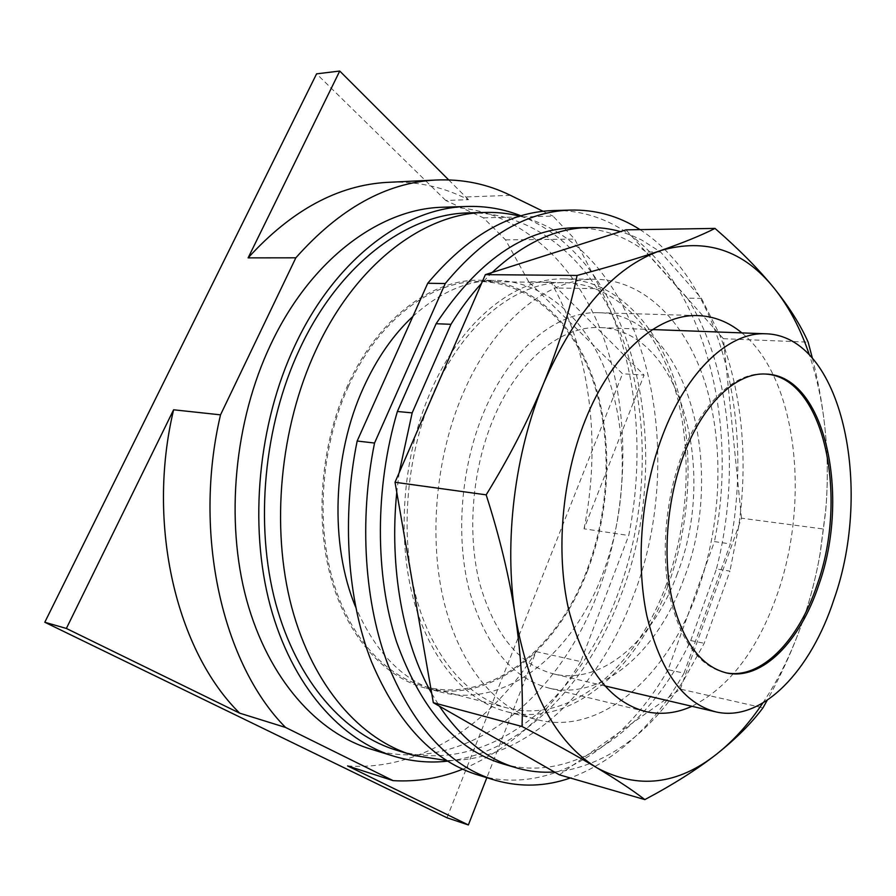 <?xml version="1.0" encoding="UTF-8"?>
<svg xmlns="http://www.w3.org/2000/svg" width="896" height="896" viewBox="0 0 896 896"><rect width="100%" height="100%" fill="white"/><g stroke="black" fill="none" stroke-linecap="round" stroke-linejoin="round"><path stroke-width="0.67" stroke-dasharray="4.48 3.36" d="M584.035 528.808C600.891 445.928 591.147 356.518 554.165 287.974L550.973 282.094L644.067 375.099L584.035 528.808L628.734 535.494C645.758 450.531 636.619 359.027 600.365 288.714L554.165 287.974M550.973 282.094L528.718 281.803L622.53 373.766L644.067 375.099M347.581 765.912C421.982 771.31 492.341 722.467 536.077 651.594L486.83 777.694M528.718 281.803L505.557 239.893L483.437 217.851L445.76 200.48L468.485 199.674L462.974 197.086C440.418 186.402 416.214 181.451 390.387 182.224M445.76 200.48L316.579 73.853M448.672 179.883L468.485 199.674M446.958 817.768L622.53 373.766M666.445 584.226C637.37 665.403 572.163 724.136 508.514 708.299C468.272 698.432 431.805 657.261 415.666 595.403C399.672 533.546 406.325 455 433.115 393.523C463.411 323.12 516.589 281.702 563.606 282.632C614.174 283.27 655.458 326.357 674.173 386.221C692.686 446.522 689.461 521.102 666.445 584.226M483.437 217.851L553.011 216.138L574.706 239.109L600.365 288.714M505.557 239.893L574.706 239.109M536.077 651.594L580.754 661.584L628.734 535.494M580.754 661.584C550.066 712.802 510.698 748.686 462.65 769.216M543.11 211.299L553.011 216.138M348.32 386.635C378.269 319.973 431.603 280.627 479.371 281.534C530.734 282.173 573.328 323.344 593.018 380.789C612.517 438.614 609.874 510.216 586.813 570.506C557.715 648.088 491.512 703.259 426.888 687.075C386.019 677.006 348.958 637.224 332.27 578.245C315.728 519.277 321.832 444.864 348.32 386.635M444.786 207.166C517.888 206.494 577.091 263.267 604.363 339.954C631.366 417.323 628.387 511.885 598.013 592.357C559.014 697.962 465.573 776.765 371.907 749.448M587.44 570.976C610.624 510.306 613.29 438.256 593.656 380.061C573.821 322.258 530.936 280.795 479.203 280.202C431.166 279.328 377.53 318.886 347.402 385.93C320.734 444.517 314.563 519.411 331.206 578.76C347.995 638.12 385.269 678.171 426.384 688.33C491.49 704.67 558.163 649.096 587.44 570.976M521.002 215.846C638.266 263.379 676.088 455.381 620.514 596.478C588.28 682.987 522.816 752.595 447.574 761.141M412.91 316.4C439.578 292.342 467.085 280.347 495.41 280.392C547.008 280.997 589.669 322.829 609.325 381.102C628.779 439.779 626.013 512.411 602.818 573.63C573.541 652.445 507.035 708.714 442.086 692.418C405.238 683.054 376.432 654.606 355.667 607.085M470.266 212.845C541.184 212.486 598.427 268.643 624.669 344.523C650.642 421.075 647.472 514.64 617.725 594.339C579.566 698.779 488.846 776.798 398.026 750.691M519.837 216.194C645.792 249.066 690.682 451.024 632.934 597.106C598.987 689.427 526.456 762.026 446.544 760.491M725.738 672.784L725.525 672.739C699.283 666.546 680.736 641.346 669.906 597.128C660.778 554.254 665.347 499.072 681.867 455.078C701.086 403.256 734.922 372.019 764.198 373.957L765.654 374.046M677.398 573.462C654.002 638.915 603.154 685.138 554.344 674.094C519.691 665.426 494.816 635.264 479.718 583.632C466.894 533.523 472.035 469.706 493.181 419.328C517.474 360.707 560.862 325.842 599.2 327.555C680.658 328.854 717.965 470.68 677.398 573.462M683.861 578.861C658.56 650.014 603.12 700.762 549.618 688.262C512.254 678.664 485.419 645.859 469.123 589.848C455.314 535.472 461.003 466.211 484.042 411.678C510.384 348.566 557.054 311.192 598.226 312.693C687.322 313.757 727.541 467.678 683.861 578.861M741.866 332.898C797.138 377.978 810.466 500.797 777.168 594.541C757.725 649.925 729.322 687.176 691.936 706.294M762.81 703.035C779.442 678.082 793.05 649.891 803.634 618.486C810.768 597.274 816.323 575.355 820.299 552.742L825.698 511.09C827.747 486.45 827.826 462.19 825.922 438.312C823.502 408.43 817.958 380.554 809.301 354.693M812.325 357.963C819.179 385.067 823.715 411.846 825.922 438.312C827.848 463.12 827.77 487.054 825.698 510.126L820.109 553.414C816.48 574.795 810.992 596.49 803.634 618.486C794.27 646.027 782.13 673.288 767.2 700.269M559.373 774.816L680.299 689.102L762.989 707.818M680.299 689.102L741.462 518.19L823.682 529.043M741.462 518.19L723.397 338.699L808.147 342.16M723.397 338.699L626.046 229.846M660.542 251.978L646.206 252.034L687.422 298.133L701.478 298.424L660.542 251.978L641.76 240.05L630.694 235.043L620.502 231.605M492.139 272.485L481.589 283.304M399.134 472.808L396.771 492.33M431.738 693.515L439.41 706.171M554.4 771.971L565.141 770.728C607.667 762.171 644.448 736.098 675.483 692.518L683.054 681.386L704.222 643.272L729.926 571.122L716.453 568.96L690.726 640.573C650.698 725.883 576.408 784.269 503.686 764.12M701.478 298.424L719.522 334.376L724.214 346.819C741.272 397.398 746.76 451.998 740.701 510.642L738.886 525.392L729.926 571.122M575.546 227.752C601.574 227.965 625.128 236.062 646.206 252.034M690.726 640.573L704.222 643.272M687.422 298.133C731.136 368.122 740.544 474.981 716.453 568.96M684.04 673.154L730.341 543.917L714.448 541.598L668.102 669.693L684.04 673.154C654.08 725.514 616.179 760.458 570.326 777.997M640.024 229.622C721.504 281.994 753.894 420.47 730.341 543.917M668.102 669.693C623.952 746.659 550.738 795.973 479.494 775.466M555.218 210.493C680.411 210.011 745.707 388.752 714.448 541.598M668.046 585.536C691.432 521.338 694.691 445.525 675.842 384.194C656.79 323.31 614.746 279.451 563.181 278.891C515.469 278.04 461.496 320.062 430.685 391.53C403.402 454.026 396.592 533.949 412.832 596.882C429.229 659.826 466.278 701.714 507.147 711.816C572.085 728.101 638.501 668.17 668.046 585.536M697.749 590.677C668.248 674.666 602.302 735.986 537.846 719.869C497.28 709.856 460.522 667.453 444.371 603.4C428.378 539.381 435.4 457.856 462.773 394.106C493.685 321.194 547.523 278.376 594.877 279.238C646.05 279.798 687.523 324.386 706.16 386.187C724.584 448.448 721.101 525.403 697.749 590.677M510.406 195.328L462.974 197.086M563.606 282.632L479.371 281.534M508.514 708.299L426.888 687.075M395.024 756.571L391.843 755.597M479.203 280.202L495.41 280.392M426.384 688.33L442.086 692.418M413.683 755.462L410.603 754.522M765.923 374.058L764.198 373.957M716.352 712.006L714.717 711.626M604.744 685.888L554.344 674.094M652.523 329.549L599.2 327.555M549.618 688.262L644.314 711.234M598.226 312.693L697.413 315.594M825.698 511.09L825.698 510.126M820.299 552.742L820.109 553.414M517.765 768.242L514.942 767.413M496.093 780.506L493.046 779.587M507.147 711.816L537.846 719.869M563.181 278.891L594.877 279.238"/><path stroke-width="1.34" d="M486.83 777.694L468.373 824.958L347.581 765.912L393.12 780.64C416.954 782.018 440.138 778.21 462.65 769.216M173.611 409.786C146.014 525.403 176.882 651.403 239.646 713.149L66.371 628.454L173.611 409.786L220.517 414.848C192.349 534.453 222.958 664.462 285.555 727.44L393.12 780.64M468.373 824.958L446.958 817.768L44.8 622.25L316.579 73.853L339.741 71.042L448.672 179.883M390.387 182.224L387.408 182.358C337.926 185.08 291.502 210.246 248.114 257.869L339.741 71.042M239.646 713.149L285.555 727.44M44.8 622.25L66.371 628.454M248.114 257.869L295.848 257.813L220.517 414.848M295.848 257.813C339.494 208.667 385.986 182.75 435.31 180.062C462.134 178.774 487.166 183.87 510.406 195.328L543.11 211.299M391.843 755.597L371.907 749.448C317.901 733.622 268.554 679.56 246.658 600.062C224.963 520.621 234.237 420.986 270.906 344.12C311.136 258.798 380.173 208.88 442.075 207.256L444.786 207.166M447.574 761.141C430.002 763.134 412.485 761.611 395.024 756.571C341.163 740.802 291.917 686.19 270.178 605.528C248.606 524.922 258.093 423.618 294.941 345.486C335.373 258.742 404.477 208.096 466.211 206.494C485.442 205.811 503.709 208.936 521.002 215.846M355.667 607.085C329.582 544.992 332.45 454.854 363.653 387.24C376.902 358.277 393.322 334.667 412.91 316.4M410.603 754.522L398.026 750.691C345.24 735.459 297.024 682.136 275.688 603.333C254.52 524.586 263.693 425.566 299.634 349.104C339.181 263.984 407.03 214.256 467.622 212.912L470.266 212.845M446.544 760.491L413.683 755.462C361.021 740.264 312.894 686.582 291.659 607.018C270.603 527.498 279.91 427.37 315.963 350.067C355.634 264.006 423.506 213.786 483.963 212.464C496.283 212.038 508.245 213.282 519.837 216.194M765.654 374.046C824.23 377.44 848.792 496.664 817.186 584.618C798.829 640.382 761.141 679.896 725.738 672.784M683.637 455.258C702.845 403.379 736.68 372.12 765.923 374.058C825.339 375.536 850.763 496.048 818.821 584.886C800.442 640.808 762.653 680.4 727.216 673.098C700.986 666.904 682.472 641.693 671.653 597.442C662.536 554.523 667.117 499.296 683.637 455.258M833.963 599.402C810.902 670.566 762.462 722.299 716.352 712.006C683.581 703.786 660.397 671.63 646.789 615.541C635.376 561.008 641.469 490.728 662.682 435.154C687.053 370.485 729.131 332.091 765.296 333.771C842.139 335.104 873.645 487.749 833.963 599.402M691.936 706.294C676.738 713.194 661.472 714.986 646.15 711.682C609.874 702.363 584.024 668.248 568.59 609.336C555.598 552.07 561.904 478.598 585.043 420.717C611.509 353.707 657.496 314.093 697.413 315.594C713.709 316.075 728.526 321.843 741.866 332.898M809.301 354.693C800.554 328.776 788.85 306.645 774.189 288.277C743.568 250.174 705.701 237.608 660.61 250.589C614.365 266.918 575.389 311.147 543.67 383.275C514.595 453.018 503.742 542.192 515.312 615.832C528.864 692.283 556.158 742.997 597.195 767.973C637.918 789.522 677.779 784.862 716.789 753.995C733.701 740.566 749.034 723.576 762.81 703.035M767.2 700.269L762.989 707.818C751.587 723.162 736.187 738.562 716.789 753.995C697.155 769.373 673.165 784.582 644.829 799.602C633.203 790.619 617.322 780.08 597.195 767.973C576.822 755.798 551.757 741.966 522.021 726.499C523.298 691.555 521.058 654.674 515.312 615.832C509.286 576.923 499.576 536.592 486.17 494.85C509.23 457.33 528.394 420.134 543.67 383.275C558.678 346.416 569.811 310.475 577.091 275.453C609.862 266.75 637.706 258.462 660.61 250.589C683.245 242.726 701.378 235.334 715.008 228.413C739.021 249.29 758.744 269.248 774.189 288.277C789.387 307.283 800.699 325.248 808.147 342.16L812.325 357.963M620.502 231.605L492.139 272.485C523.533 243.32 555.397 228.346 587.742 227.539C599.021 227.248 609.941 228.603 620.502 231.605L626.046 229.846L715.008 228.413M492.139 272.485L485.363 274.635L577.091 275.453M485.363 274.635L395.024 482.261L486.17 494.85M395.024 482.261L433.328 702.688L522.021 726.499M433.328 702.688L559.373 774.816L644.829 799.602M450.968 324.307L412.171 412.877L397.376 411.488L436.106 323.725L450.968 324.307C460.454 308.952 470.658 295.277 481.589 283.304M399.134 472.808L412.171 412.877M431.738 693.515C403.032 642.936 389.133 568.098 396.771 492.33M554.4 771.971C542.125 772.822 529.906 771.579 517.765 768.242C488.018 760.077 461.888 739.39 439.41 706.171M436.106 323.725C477.445 261.397 523.107 229.421 573.104 227.797L575.546 227.752M514.942 767.413L503.686 764.12C456.758 750.501 421.053 709.755 396.558 641.883C374.92 575.187 374.786 487.827 397.376 411.488M445.256 283.528L374.539 443.038L357.157 441.034L427.717 283.27L445.256 283.528C484.781 236.118 526.333 211.646 569.912 210.09C595.381 209.44 618.744 215.947 640.024 229.622M570.326 777.997C545.81 786.542 521.069 787.382 496.093 780.506C450.699 767.088 414.814 728.896 388.438 665.918C364.538 603.658 358.792 520.856 374.539 443.038M493.046 779.587L479.494 775.466C433.944 761.981 397.925 724.035 371.426 661.606C347.39 599.917 341.51 517.989 357.157 441.034M427.717 283.27C467.242 236.365 508.872 212.128 552.608 210.571L555.218 210.493M435.31 180.062L387.408 182.358M466.211 206.494L442.075 207.256M483.963 212.464L467.622 212.912M727.216 673.098L725.939 672.829M714.717 711.626L604.744 685.888M765.296 333.771L652.523 329.549M644.314 711.234L646.15 711.682M587.742 227.539L573.104 227.797M569.912 210.09L552.608 210.571"/></g></svg>
